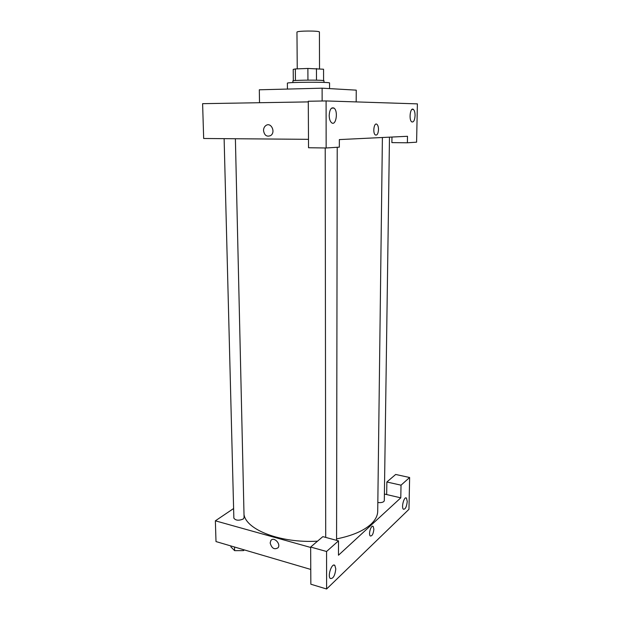 <?xml version="1.0" encoding="UTF-8"?>
<svg xmlns="http://www.w3.org/2000/svg" width="620" height="620" viewBox="0 0 620 620"><rect width="100%" height="100%" fill="white"/><g stroke="black" fill="none" stroke-linecap="round" stroke-linejoin="round"><path stroke-width="0.93" d="M319.525 68.835L319.424 32.062C320.029 30.62 296.344 30.744 296.957 32.178L297.251 68.867M295.446 80.507L295.345 68.944L293.214 69.401L293.314 80.732M295.345 68.944L307.877 68.456L323.555 69.223L323.578 80.577L323.555 69.223M316.495 80.181L316.456 68.541M292.919 82.584L292.904 80.894C292.028 80.228 315.154 79.833 322.012 80.406L323.997 80.732L323.997 82.421M307.938 80.127L307.877 68.456M329.553 88.606L329.553 82.987C330.801 81.856 286.107 82.088 287.37 83.204L287.432 89.071M356.182 101.905L356.252 90.148L322.106 88.18L259.307 89.791L259.524 102.711M407.379 142.778L407.495 136.292L339.357 139.585L339.341 147.142L326.143 147.986L308.535 147.746L308.287 101.246L326.089 100.944L417.392 103.873L416.594 142.181L407.379 142.778L391.887 142.623L391.964 137.043M308.489 139.329L203.67 138.485L202.608 103.672L308.295 101.897M329.197 115.436C329.29 118.986 330.096 121.427 331.623 122.76C335.978 126.395 338.474 111.034 334.01 108.097C331.251 107.043 329.646 109.484 329.197 115.436M326.143 147.986L326.089 100.944M415.075 115.645C415.067 112.507 414.493 110.414 413.346 109.383C410.3 106.857 408.634 119.97 411.757 121.876C413.602 122.466 414.71 120.389 415.075 115.645M322.137 101.014L322.106 88.18M263.523 130.549C263.554 128.34 264.345 126.658 265.903 125.519C271.017 121.745 276.001 132.192 270.676 135.555C266.786 137.105 264.407 135.439 263.523 130.549C264.407 135.439 266.794 137.105 270.676 135.555C276.001 132.192 271.017 121.745 265.903 125.519C264.345 126.658 263.554 128.34 263.523 130.549M378.502 129.572C378.177 133.765 377.123 135.555 375.34 134.935C372.434 133.083 374.1 121.946 376.921 124.325C377.944 125.232 378.471 126.984 378.502 129.572C378.471 126.984 377.944 125.232 376.921 124.325C374.093 121.946 372.434 133.083 375.34 134.935C377.123 135.555 378.177 133.765 378.502 129.572M382.393 137.508L377.719 511.198C377.658 515.708 375.379 520.072 370.869 524.288C363.529 530.906 352.098 535.781 336.575 538.912M317.541 541.167C280.69 543.36 246.21 529.821 244.009 514.523M389.476 137.167L384.307 500.666L383.842 501.541C382.478 502.533 380.478 502.843 377.828 502.471M235.391 138.741L244.078 517.677L243.187 519.048C238.723 520.823 235.615 520.521 233.856 518.15L224.122 138.648M400.784 497.845L338.466 555.226L338.497 540.865L326.562 551.49L326.601 589L408.968 509.307L409.626 477.509L401.024 485.173L400.784 497.845L384.4 494.032M233.608 508.524L215.365 520.823L310.651 547.452M373.883 529.209C373.325 533.983 372.116 536.23 370.256 535.967C368.14 534.285 371.225 524.35 373.186 526.481L373.883 529.209L373.186 526.481C371.225 524.35 368.14 534.285 370.256 535.967C372.116 536.23 373.325 533.983 373.883 529.201M335.8 568.928C334.963 575.732 333.118 578.917 330.274 578.476C327.228 575.941 332.064 562.293 334.854 565.448L335.8 568.928M407.247 501.456C406.643 506.865 405.356 509.446 403.38 509.198C401.039 507.424 404.271 495.783 406.449 498.108L407.247 501.456M386.671 494.558L386.857 481.996L395.676 474.463L409.626 477.509M386.857 481.996L401.024 485.173M338.497 540.865L322.849 536.633L310.651 547.049L310.845 584.211L326.601 589M310.651 547.049L326.562 551.49M215.365 520.823L216 541.57L310.767 569.439M270.165 542.965L270.847 540.578C273.622 536.308 281.185 543.779 278.078 547.747C274.358 549.963 271.723 548.367 270.165 542.965C271.723 548.367 274.358 549.963 278.078 547.739C281.185 543.771 273.622 536.308 270.847 540.578L270.173 542.965M230.896 545.957L230.919 546.925L234.631 550.661L243.466 550.622L244.388 549.925M234.631 550.661L234.538 547.026M243.466 550.622L243.443 549.646M242.715 550.63L236.096 550.653M334.01 108.097L331.591 108.128M413.346 109.383L411.982 109.399M336.575 540.346L337.218 147.281M325.709 537.408L325.221 147.978M334.854 565.448L333.715 565.122M406.449 498.108L405.658 497.922"/></g></svg>
